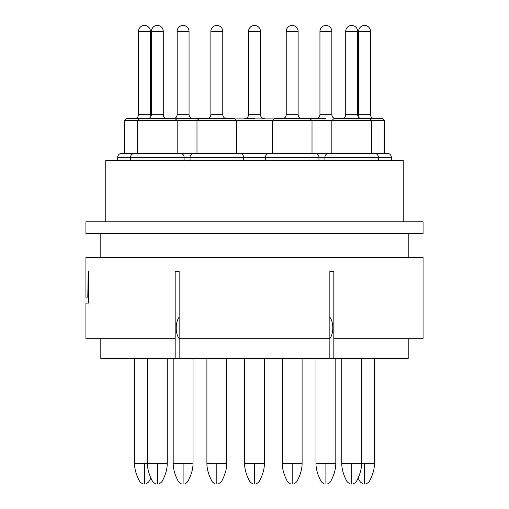 <?xml version="1.0" encoding="UTF-8"?>
<svg xmlns="http://www.w3.org/2000/svg" width="509" height="509" viewBox="0 0 509 509"><rect width="100%" height="100%" fill="white"/><g stroke="black" fill="none" stroke-linecap="round" stroke-linejoin="round"><path stroke-width="0.76" d="M105.764 221.778L105.764 160.303L403.236 160.303L403.236 221.778M423.068 221.778L85.932 221.778L85.932 233.676L423.068 233.676L423.068 221.778M423.068 257.478L85.932 257.478L85.932 297.135L87.783 297.135L88.235 271.354L88.579 271.354L88.579 303.084L85.932 303.084L85.932 338.784L175.172 338.784L175.172 271.354L179.143 271.354L179.143 338.784L329.857 338.784L329.857 271.354L333.828 271.354L333.828 338.784L423.068 338.784L423.068 257.478M100.807 338.784L100.807 358.616L175.172 358.616L175.172 338.784M329.857 338.784L329.857 358.616L408.193 358.616L408.193 338.784M329.857 358.616L175.172 358.616M333.828 358.616L333.828 338.784M329.857 317.177A12.89 6.655 90 0 1 332.803 327.872A12.89 6.655 90 0 1 329.857 338.574M179.143 317.177A12.89 6.655 90 0 0 176.197 327.872A12.89 6.655 90 0 0 179.143 338.574M179.143 358.616L179.143 338.784M216.821 483.55C214.283 483.55 214.283 483.55 216.821 483.55C219.36 483.55 219.36 483.55 216.821 483.55L216.821 463.718L206.902 463.718L206.902 358.616M124.603 153.362L124.603 120.639L196.989 120.639L198.974 118.654L234.668 118.654L236.653 120.639L384.397 120.639L382.412 118.654L364.565 118.654L382.412 118.654M216.821 118.654L226.734 118.654L216.821 118.654M243.595 160.303L243.595 157.326A3.964 3.964 0 0 0 239.624 153.362L194.018 153.362A3.964 3.964 0 0 0 190.048 157.326L117.668 157.326A3.964 3.964 0 0 1 121.632 153.362L134.522 153.362A3.964 3.964 0 0 0 130.552 157.326L130.552 160.303M190.048 160.303L190.048 157.326L265.405 157.326A3.964 3.964 0 0 1 269.376 153.362L237.149 153.362M292.179 483.55C289.64 483.55 289.64 483.55 292.179 483.55C294.717 483.55 294.717 483.55 292.179 483.55L292.179 463.718L282.266 463.718L282.266 358.616M272.347 153.362L272.347 120.639L274.332 118.654L310.026 118.654L312.011 120.639L312.011 153.362M391.332 160.303L391.332 157.326A3.964 3.964 0 0 0 387.368 153.362L269.376 153.362M318.952 160.303L318.952 157.326A3.964 3.964 0 0 0 314.982 153.362A3.964 3.964 0 0 1 318.952 157.326L265.405 157.326L265.405 160.303M157.326 483.55C154.787 483.55 154.787 483.55 157.326 483.55C159.864 483.55 159.864 483.55 157.326 483.55L157.326 463.718L134.522 463.718L134.522 358.616M137.494 153.362L137.494 120.639L139.479 118.654L175.172 118.654L177.157 120.639L177.157 153.362M196.493 153.362L134.522 153.362M180.135 153.362A3.964 3.964 0 0 1 184.099 157.326L184.099 160.303M254.5 483.55C251.961 483.55 251.961 483.55 254.5 483.55C257.039 483.55 257.039 483.55 254.5 483.55L254.5 463.718L244.587 463.718L244.587 358.616M235.661 118.921L273.339 118.921M254.5 118.654L244.587 118.654L254.5 118.654M351.674 483.55C349.136 483.55 349.136 483.55 351.674 483.55C354.213 483.55 354.213 483.55 351.674 483.55L351.674 463.718L341.755 463.718L341.755 358.616M331.843 153.362L331.843 120.639L333.828 118.654L369.521 118.654L371.506 120.639L371.506 153.362M351.674 118.654L341.755 118.654L351.674 118.654M374.478 153.362A3.964 3.964 0 0 1 378.448 157.326L318.952 157.326M328.865 153.362A3.964 3.964 0 0 0 324.901 157.326L324.901 160.303M378.448 160.303L378.448 157.326L391.332 157.326M144.435 483.55C141.896 483.55 141.896 483.55 144.435 483.55C146.974 483.55 146.974 483.55 144.435 483.55L144.435 463.718M124.603 120.639L126.588 118.654L144.435 118.654M117.668 160.303L117.668 157.326M364.565 483.55C362.026 483.55 362.026 483.55 364.565 483.55C367.104 483.55 367.104 483.55 364.565 483.55L364.565 463.718L351.674 463.718M183.106 483.55C180.568 483.55 180.568 483.55 183.106 483.55C185.645 483.55 185.645 483.55 183.106 483.55L183.106 463.718L173.194 463.718L173.194 358.616M193.026 118.654C190.595 118.4 189.272 117.076 189.055 114.69L177.157 114.69C176.947 117.076 175.624 118.4 173.194 118.654L200.953 118.654M325.894 483.55C323.355 483.55 323.355 483.55 325.894 483.55C328.432 483.55 328.432 483.55 325.894 483.55L325.894 463.718L315.974 463.718L315.974 358.616M308.047 118.654L325.894 118.654M88.579 271.354L88.235 271.354M88.579 297.135L87.783 297.135M88.579 289.207L88.235 289.207M226.734 358.616L226.734 463.718L216.821 463.718M196.989 153.362L196.989 120.639L236.653 120.639L236.653 153.362M226.734 118.654C224.304 118.4 222.98 117.076 222.77 114.69L210.872 114.69L210.872 31.399L222.77 31.399A5.949 5.949 0 0 0 216.821 25.45A5.949 5.949 0 0 0 210.872 31.399M302.098 358.616L302.098 463.718L292.179 463.718M302.098 118.654C299.661 118.4 298.344 117.076 298.128 114.69L286.23 114.69L286.23 31.399L298.128 31.399A5.949 5.949 0 0 0 292.179 25.45A5.949 5.949 0 0 0 286.23 31.399M167.245 358.616L167.245 463.718L157.326 463.718M167.245 118.654C164.814 118.4 163.491 117.076 163.274 114.69L151.377 114.69L151.377 31.399L163.274 31.399A5.949 5.949 0 0 0 157.326 25.45A5.949 5.949 0 0 0 151.377 31.399M264.413 358.616L264.413 463.718L254.5 463.718M260.449 114.69L248.551 114.69L248.551 31.399L260.449 31.399A5.949 5.949 0 0 0 254.5 25.45A5.949 5.949 0 0 0 248.551 31.399A5.949 5.949 0 0 1 254.5 25.45A5.949 5.949 0 0 1 260.449 31.399L260.449 114.69C260.665 117.076 261.982 118.4 264.413 118.654M361.587 118.654C359.157 118.4 357.833 117.076 357.623 114.69L345.726 114.69L345.726 31.399L357.623 31.399A5.949 5.949 0 0 0 351.674 25.45A5.949 5.949 0 0 0 345.726 31.399M150.88 116.612L150.384 114.69L138.486 114.69L138.486 31.399L150.384 31.399A5.949 5.949 0 0 0 144.435 25.45A5.949 5.949 0 0 0 138.486 31.399M374.478 358.616L374.478 463.718L364.565 463.718M374.478 118.654C372.047 118.4 370.724 117.076 370.514 114.69L358.616 114.69L358.616 31.399L370.514 31.399A5.949 5.949 0 0 0 364.565 25.45A5.949 5.949 0 0 0 358.616 31.399M193.026 358.616L193.026 463.718L183.106 463.718M183.106 31.399L189.055 31.399A5.949 5.949 0 0 0 183.106 25.45A5.949 5.949 0 0 0 177.157 31.399L183.106 31.399M335.806 358.616L335.806 463.718L325.894 463.718M335.806 118.654C333.376 118.4 332.053 117.076 331.843 114.69L319.945 114.69L319.945 31.399L331.843 31.399A5.949 5.949 0 0 0 325.894 25.45A5.949 5.949 0 0 0 319.945 31.399M408.193 257.478L408.193 233.676M206.902 463.718C206.966 468.986 208.518 474.573 211.553 480.464C212.158 481.832 213.252 482.863 214.836 483.55M226.734 463.718C226.67 468.986 225.124 474.573 222.089 480.464C221.485 481.832 220.391 482.863 218.806 483.55M222.77 114.69L222.77 31.399M210.872 114.69C210.656 117.076 209.339 118.4 206.902 118.654M282.266 463.718C282.33 468.986 283.876 474.573 286.911 480.464C287.515 481.832 288.609 482.863 290.194 483.55M302.098 463.718C302.034 468.986 300.482 474.573 297.447 480.464C296.842 481.832 295.748 482.863 294.164 483.55M298.128 114.69L298.128 31.399M286.23 114.69C286.02 117.076 284.696 118.4 282.266 118.654M155.347 483.55C153.756 482.863 152.662 481.832 152.057 480.464C149.022 474.573 147.476 468.986 147.413 463.718L147.413 358.616M167.245 463.718C167.181 468.986 165.629 474.573 162.594 480.464C161.996 481.832 160.895 482.863 159.311 483.55M163.274 114.69L163.274 31.399M151.377 114.69C151.167 117.076 149.843 118.4 147.413 118.654M244.587 463.718C244.644 468.986 246.197 474.573 249.232 480.464C249.836 481.832 250.931 482.863 252.515 483.55M264.413 463.718C264.356 468.986 262.803 474.573 259.768 480.464C259.164 481.832 258.069 482.863 256.485 483.55M248.551 114.69C248.335 117.076 247.018 118.4 244.587 118.654M353.653 483.55C355.244 482.863 356.338 481.832 356.943 480.464C359.978 474.573 361.524 468.986 361.587 463.718L361.587 358.616M341.755 463.718C341.819 468.986 343.371 474.573 346.406 480.464C347.004 481.832 348.105 482.863 349.689 483.55M357.623 114.69L357.623 31.399M345.726 114.69C345.509 117.076 344.186 118.4 341.755 118.654M134.522 463.718C134.586 468.986 136.132 474.573 139.167 480.464C139.771 481.832 140.866 482.863 142.456 483.55M150.88 478.225L148.564 482.106L146.42 483.55M150.384 114.69L150.384 31.399M138.486 114.69C138.276 117.076 136.953 118.4 134.522 118.654M358.12 478.225L360.436 482.106L362.58 483.55M374.478 463.718C374.414 468.986 372.868 474.573 369.833 480.464C369.229 481.832 368.134 482.863 366.544 483.55M384.397 153.362L384.397 120.639M370.514 114.69L370.514 31.399M358.616 114.69L358.12 116.612M173.194 463.718C173.257 468.986 174.803 474.573 177.838 480.464C178.443 481.832 179.537 482.863 181.128 483.55M193.026 463.718C192.962 468.986 191.409 474.573 188.375 480.464C187.776 481.832 186.676 482.863 185.091 483.55M189.055 114.69L189.055 31.399M177.157 114.69L177.157 31.399M315.974 463.718C316.038 468.986 317.591 474.573 320.625 480.464C321.224 481.832 322.324 482.863 323.909 483.55M335.806 463.718C335.743 468.986 334.197 474.573 331.162 480.464C330.557 481.832 329.463 482.863 327.872 483.55M331.843 114.69L331.843 31.399M319.945 114.69C319.728 117.076 318.405 118.4 315.974 118.654M100.807 257.478L100.807 233.676"/></g></svg>
